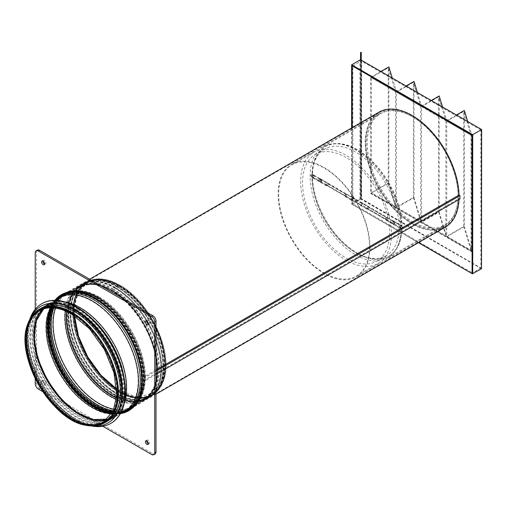 <?xml version="1.0" encoding="UTF-8"?>
<svg xmlns="http://www.w3.org/2000/svg" width="507" height="507" viewBox="0 0 507 507"><rect width="100%" height="100%" fill="white"/><g stroke="black" fill="none" stroke-linecap="round" stroke-linejoin="round"><path stroke-width="0.38" stroke-dasharray="2.54 1.9" d="M471.016 135.23L446.737 121.205L463.734 111.394L471.016 135.23L471.016 250.281L446.737 236.262L463.734 226.445L471.016 250.281M463.734 226.445L463.734 111.394M456.49 114.994L446.737 120.628L421.571 106.102L421.571 106.679L438.574 96.869L445.856 120.698L421.571 106.679L421.571 221.736L438.574 211.92L445.856 235.755L421.571 221.736L421.571 222.313L471.897 251.371L471.897 135.154L446.737 120.628L446.737 236.839L464.349 226.673L464.349 110.456M467.714 121.477L471.897 135.154L446.737 120.628L446.737 121.205M446.737 236.262L446.737 236.839L471.897 251.371L464.349 226.673M445.856 120.698L445.856 235.755M438.574 211.92L438.574 96.869M442.554 106.952L446.737 120.628L421.571 106.102L421.571 106.679M431.33 100.468L421.571 106.102L396.411 91.571L396.411 92.154L413.408 82.337L420.696 106.172L396.411 92.154L396.411 207.205L413.408 197.394L420.696 221.229L396.411 207.205L396.411 207.788L421.571 222.313L439.189 212.148L439.189 95.931M421.571 221.736L421.571 222.313L446.737 236.839L439.189 212.148M420.696 106.172L420.696 221.229M413.408 197.394L413.408 82.337M406.164 85.943L396.411 91.571L396.411 92.154M417.394 92.42L421.571 106.102L371.251 77.045L371.251 77.628L388.248 67.811L395.536 91.647L371.251 77.628L371.251 192.679L388.248 182.869L395.536 206.698L371.251 192.679L371.251 193.262L396.411 207.788L414.023 197.622L414.023 81.405M396.411 207.205L396.411 207.788L421.571 222.313L414.023 197.622M395.536 91.647L395.536 206.698M388.248 182.869L388.248 67.811M381.004 71.417L371.251 77.045L371.251 77.628M392.234 77.894L396.411 91.571L371.251 77.045L370.75 77.337L471.39 135.445L471.39 251.662L370.75 193.554L370.75 77.337M371.251 192.679L371.251 193.262L388.863 183.09L388.863 66.88M370.75 193.554L371.251 193.262L396.411 207.788L388.863 183.09M360.559 191.665L361.269 191.665L361.269 190.423L360.559 190.423L360.559 198.326L360.559 59.154M361.269 190.423L361.269 52.348M360.559 190.423L360.559 52.709L361.269 52.709M360.559 52.348L360.559 52.709M360.997 60.016L360.997 199.181L360.616 199.403L360.616 60.232M360.616 199.403A2.224 1.287 0 0 0 361.269 198.49L361.269 60.022M361.269 191.665L361.269 198.49M351.624 127.96L351.624 204.01L359.907 199.232A2.224 1.287 0 0 0 360.559 198.326M351.624 204.01L352.131 204.302L352.131 65.156M481.517 268.767L360.997 199.181L361.624 198.82L361.624 60.377L481.65 129.519M352.061 127.713L352.194 65.099M472.714 273.85L352.131 204.302M361.314 60.041L361.624 60.377M481.65 268.476L361.624 198.82M352.194 127.637L352.061 204.34L418.421 242.657M471.39 251.662L471.897 251.371L471.897 135.154L471.39 135.445M319.543 180.841A0.887 0.513 120 0 0 320.126 180.055A0.887 0.513 120 0 0 319.987 179.345A0.887 0.513 120 0 0 319.543 179.389A0.887 0.513 120 0 0 318.96 180.169A0.887 0.513 120 0 0 319.099 180.885A0.887 0.513 120 0 0 319.543 180.841M320.804 180.112A0.887 0.513 -60 0 1 321.248 180.067A0.887 0.513 -60 0 1 321.381 180.784A0.887 0.513 -60 0 1 320.804 181.569A0.887 0.513 -60 0 1 320.354 181.614A0.887 0.513 -60 0 1 320.221 180.898A0.887 0.513 -60 0 1 320.804 180.112M345.964 196.095A0.887 0.513 -60 0 1 345.521 196.139A0.887 0.513 -60 0 1 345.381 195.423A0.887 0.513 -60 0 1 345.964 194.644A0.887 0.513 -60 0 1 346.408 194.599A0.887 0.513 -60 0 1 346.547 195.309A0.887 0.513 -60 0 1 345.964 196.095M327.091 183.743A0.887 0.513 120 0 0 326.514 184.529A0.887 0.513 120 0 0 326.647 185.245A0.887 0.513 120 0 0 327.091 185.201A0.887 0.513 120 0 0 327.674 184.415A0.887 0.513 120 0 0 327.535 183.699A0.887 0.513 120 0 0 327.091 183.743M352.251 199.726A0.887 0.513 120 0 0 352.834 198.94A0.887 0.513 120 0 0 352.701 198.231A0.887 0.513 120 0 0 352.251 198.275A0.887 0.513 120 0 0 351.674 199.055A0.887 0.513 120 0 0 351.807 199.771A0.887 0.513 120 0 0 352.251 199.726M361.314 203.503A0.887 0.513 -60 0 1 361.757 203.459A0.887 0.513 -60 0 1 361.89 204.169A0.887 0.513 -60 0 1 361.314 204.955A0.887 0.513 -60 0 1 360.87 204.999A0.887 0.513 -60 0 1 360.731 204.283A0.887 0.513 -60 0 1 361.314 203.503M386.473 219.48A0.887 0.513 -60 0 1 386.03 219.525A0.887 0.513 -60 0 1 385.89 218.815A0.887 0.513 -60 0 1 386.473 218.029A0.887 0.513 -60 0 1 386.917 217.985A0.887 0.513 -60 0 1 387.056 218.701A0.887 0.513 -60 0 1 386.473 219.48M367.6 207.135A0.887 0.513 120 0 0 367.024 207.921A0.887 0.513 120 0 0 367.157 208.631A0.887 0.513 120 0 0 367.6 208.586A0.887 0.513 120 0 0 368.183 207.8A0.887 0.513 120 0 0 368.044 207.09A0.887 0.513 120 0 0 367.6 207.135M392.76 223.112A0.887 0.513 120 0 0 393.343 222.332A0.887 0.513 120 0 0 393.21 221.616A0.887 0.513 120 0 0 392.76 221.66A0.887 0.513 120 0 0 392.184 222.446A0.887 0.513 120 0 0 392.317 223.156A0.887 0.513 120 0 0 392.76 223.112M394.021 222.389A0.887 0.513 -60 0 1 394.465 222.345A0.887 0.513 -60 0 1 394.604 223.055A0.887 0.513 -60 0 1 394.021 223.84A0.887 0.513 -60 0 1 393.578 223.885A0.887 0.513 -60 0 1 393.438 223.169A0.887 0.513 -60 0 1 394.021 222.389M392.76 221.077L401.557 226.154A63.337 36.567 60 0 0 373.399 163.178A63.337 36.567 60 0 0 325.114 146.764A63.337 36.567 60 0 0 312.008 174.459L312.515 174.167A63.337 36.567 60 0 1 325.614 146.472A63.337 36.567 60 0 1 373.9 162.893A63.337 36.567 60 0 1 402.057 225.862L393.267 220.786L392.76 221.191A1.47 0.849 120 0 0 391.803 222.484A1.47 0.849 120 0 0 392.031 223.657A1.47 0.849 120 0 0 392.76 223.587A1.47 0.849 120 0 0 393.724 222.294A1.47 0.849 120 0 0 393.495 221.115A1.47 0.849 120 0 0 393.267 221.046L386.974 217.414A1.47 0.849 -60 0 1 387.209 217.484A1.47 0.849 -60 0 1 387.43 218.663A1.47 0.849 -60 0 1 386.473 219.956A1.47 0.849 -60 0 1 385.738 220.025A1.47 0.849 -60 0 1 385.516 218.853A1.47 0.849 -60 0 1 386.473 217.554L386.974 217.154L352.758 197.4L352.251 197.8L345.964 194.168A1.47 0.849 120 0 0 345.007 195.461A1.47 0.849 120 0 0 345.229 196.64A1.47 0.849 120 0 0 345.964 196.564A1.47 0.849 120 0 0 346.921 195.271A1.47 0.849 120 0 0 346.699 194.099A1.47 0.849 120 0 0 346.465 194.029L320.05 178.515L319.543 178.806L345.964 194.061L346.465 193.769M352.758 197.4L346.465 194.029M352.758 197.66A1.47 0.849 -60 0 1 352.986 197.73A1.47 0.849 -60 0 1 353.214 198.902A1.47 0.849 -60 0 1 352.251 200.195A1.47 0.849 -60 0 1 351.522 200.271A1.47 0.849 -60 0 1 351.294 199.093A1.47 0.849 -60 0 1 352.251 197.8M401.557 226.154L402.057 225.862M386.473 217.554L392.76 221.191M352.251 197.692L386.473 217.446M320.05 178.515L320.05 178.775A1.47 0.849 -60 0 1 320.278 178.844A1.47 0.849 -60 0 1 320.5 180.017A1.47 0.849 -60 0 1 319.543 181.31A1.47 0.849 -60 0 1 318.808 181.386A1.47 0.849 -60 0 1 318.586 180.207A1.47 0.849 -60 0 1 319.543 178.914L319.543 178.806M368.107 208.618A1.47 0.849 120 0 0 368.336 206.59A1.47 0.849 120 0 0 367.6 206.66A1.47 0.849 120 0 0 366.643 207.952A1.47 0.849 120 0 0 366.865 209.131A1.47 0.849 120 0 0 367.6 209.061L361.314 205.43A1.47 0.849 -60 0 1 360.578 205.5A1.47 0.849 -60 0 1 360.35 204.321A1.47 0.849 -60 0 1 361.314 203.028A1.47 0.849 -60 0 1 362.049 202.958A1.47 0.849 -60 0 1 361.814 204.986L394.522 224.132L394.021 224.424L367.6 209.061M327.091 185.777L327.598 185.486L361.814 205.246L361.314 205.538L327.091 185.67A1.47 0.849 -60 0 1 326.356 185.746A1.47 0.849 -60 0 1 326.134 184.567A1.47 0.849 -60 0 1 327.091 183.274A1.47 0.849 -60 0 1 327.826 183.198A1.47 0.849 -60 0 1 327.598 185.232L321.305 181.601A1.47 0.849 120 0 0 321.533 179.567A1.47 0.849 120 0 0 320.804 179.643A1.47 0.849 120 0 0 319.841 180.936A1.47 0.849 120 0 0 320.069 182.114A1.47 0.849 120 0 0 320.804 182.038L312.008 177.07L312.515 176.778L321.305 181.855L320.804 182.146M327.091 185.67L320.804 182.038M367.6 209.169L368.107 208.878M312.008 177.07A63.337 36.567 60 0 0 340.165 240.045A63.337 36.567 60 0 0 388.451 256.466A63.337 36.567 60 0 0 401.557 228.771L402.057 228.48A63.337 36.567 60 0 1 388.958 256.174A63.337 36.567 60 0 1 340.672 239.754A63.337 36.567 60 0 1 312.515 176.778M401.557 228.771L394.021 224.309A1.47 0.849 -60 0 1 393.286 224.386A1.47 0.849 -60 0 1 393.064 223.207A1.47 0.849 -60 0 1 394.021 221.914A1.47 0.849 -60 0 1 394.757 221.844A1.47 0.849 -60 0 1 394.522 223.872L394.522 224.132M458.055 196.165A64.94 37.493 -120 0 0 429.708 130.812A64.94 37.493 -120 0 0 379.667 113.416A64.94 37.493 -120 0 0 366.219 143.145A64.94 37.493 -120 0 0 394.566 208.497A64.94 37.493 -120 0 0 444.607 225.894A64.94 37.493 -120 0 0 458.055 196.165M312.008 174.459L313.256 175.283A1.47 0.849 120 0 0 312.293 176.575A1.47 0.849 120 0 0 312.521 177.754A1.47 0.849 120 0 0 313.256 177.678A1.47 0.849 120 0 0 314.213 176.385A1.47 0.849 120 0 0 313.985 175.213A1.47 0.849 120 0 0 313.757 175.143L312.515 174.167M320.05 178.775L313.757 175.143M313.256 175.175L313.757 174.883M313.256 175.283L319.543 178.914M480.826 129.995L361.314 60.992L361.314 198.998L480.826 268L480.826 129.995L472.397 134.862L472.397 272.867L352.885 203.865L352.885 65.859L472.397 134.862M394.522 223.872L400.815 227.504A1.47 0.849 120 0 0 401.043 225.476A1.47 0.849 120 0 0 400.315 225.545A1.47 0.849 120 0 0 399.351 226.838A1.47 0.849 120 0 0 399.579 228.017A1.47 0.849 120 0 0 400.315 227.941M400.315 228.055L400.815 227.504M400.815 227.763L402.057 228.48M369.99 247.01A64.94 37.493 -120 0 0 341.648 181.658A64.94 37.493 -120 0 0 291.601 164.262A64.94 37.493 -120 0 0 278.153 193.985A64.94 37.493 -120 0 0 306.501 259.337A64.94 37.493 -120 0 0 356.541 276.74A64.94 37.493 -120 0 0 369.99 247.01M313.256 177.209A0.887 0.513 -60 0 1 312.806 177.254A0.887 0.513 -60 0 1 312.673 176.537A0.887 0.513 -60 0 1 313.256 175.758A0.887 0.513 -60 0 1 313.7 175.714A0.887 0.513 -60 0 1 313.833 176.423A0.887 0.513 -60 0 1 313.256 177.209M480.826 268L472.397 272.867M352.885 65.859L361.314 60.992M352.885 203.865L361.314 198.998M400.315 227.472A0.887 0.513 120 0 0 400.891 226.686A0.887 0.513 120 0 0 400.758 225.976A0.887 0.513 120 0 0 400.315 226.021A0.887 0.513 120 0 0 399.731 226.8A0.887 0.513 120 0 0 399.865 227.516A0.887 0.513 120 0 0 400.315 227.472M369.489 246.719A64.231 37.081 60 0 1 356.187 276.119A64.231 37.081 60 0 1 306.691 258.912A64.231 37.081 60 0 1 278.66 194.276A64.231 37.081 60 0 1 291.962 164.876A64.231 37.081 60 0 1 341.452 182.083A64.231 37.081 60 0 1 369.489 246.719M311.374 174.668L310.74 175.758L311.374 176.119L311.995 175.029L311.374 174.668L311.995 175.029M310.74 175.758L311.374 176.119M458.055 195.588A64.231 37.081 60 0 1 444.753 224.988A64.231 37.081 60 0 1 395.264 207.781A64.231 37.081 60 0 1 367.226 143.145A64.231 37.081 60 0 1 380.529 113.739A64.231 37.081 60 0 1 430.018 130.945A64.231 37.081 60 0 1 458.055 195.588M402.197 227.104L402.831 227.472L402.197 228.556L401.569 228.201L402.197 227.104L402.831 227.472M402.197 228.556L401.569 228.201M391.505 234.006A64.231 37.081 60 0 1 378.203 263.412A64.231 37.081 60 0 1 328.707 246.206A64.231 37.081 60 0 1 300.67 181.569A64.231 37.081 60 0 1 313.972 152.163A64.231 37.081 60 0 1 363.468 169.37A64.231 37.081 60 0 1 391.505 234.006M400.942 228.562A64.231 37.081 -120 0 0 372.905 163.926A64.231 37.081 -120 0 0 323.409 146.719A64.231 37.081 -120 0 0 310.107 176.119A64.231 37.081 -120 0 0 338.144 240.755A64.231 37.081 -120 0 0 387.64 257.962A64.231 37.081 -120 0 0 400.942 228.562M302.559 182.659A61.562 35.541 60 0 1 315.31 154.477A61.562 35.541 60 0 1 362.746 170.967A61.562 35.541 60 0 1 389.617 232.916A61.562 35.541 60 0 1 376.866 261.099A61.562 35.541 60 0 1 329.43 244.608A61.562 35.541 60 0 1 302.559 182.659M311.995 177.209A61.562 35.541 60 0 1 324.746 149.026A61.562 35.541 60 0 1 372.182 165.523A61.562 35.541 60 0 1 399.053 227.472A61.562 35.541 60 0 1 386.302 255.655A61.562 35.541 60 0 1 338.866 239.158A61.562 35.541 60 0 1 311.995 177.209M117.231 286.423A65.517 37.829 60 0 1 160.035 344.158A65.517 37.829 60 0 1 149.99 396.658A65.517 37.829 60 0 1 84.473 358.829A65.517 37.829 60 0 1 84.473 283.179A65.517 37.829 60 0 1 117.231 286.423M112.053 290.137A64.63 37.315 60 0 1 154.274 347.086A64.63 37.315 60 0 1 144.368 398.876A64.63 37.315 60 0 1 79.738 361.561A64.63 37.315 60 0 1 79.738 286.937A64.63 37.315 60 0 1 112.053 290.137M51.34 324.214A65.828 38.006 60 0 1 64.972 294.073A65.828 38.006 60 0 1 75.486 291.037A65.828 38.006 60 0 1 97.889 297.336A65.828 38.006 60 0 1 144.438 377.962A65.828 38.006 60 0 1 138.69 400.511A65.828 38.006 60 0 1 130.8 408.097A65.828 38.006 60 0 1 80.074 390.46A65.828 38.006 60 0 1 51.34 324.214M97.623 297.349A65.999 38.107 60 0 1 140.255 397.767A65.999 38.107 60 0 1 64.623 370.294A65.999 38.107 60 0 1 78.648 291.05A65.999 38.107 60 0 1 97.623 297.349M48.818 324.651A67.07 38.722 60 0 1 90.252 294.244A67.07 38.722 60 0 1 96.248 297.267A67.07 38.722 60 0 1 143.297 386.119A67.07 38.722 60 0 1 93.244 404.954A67.07 38.722 60 0 1 48.818 324.651M55.054 300.163A67.07 38.722 -120 0 0 47.95 318.637A67.07 38.722 -120 0 0 101.02 410.562A67.07 38.722 -120 0 0 120.571 413.642M123.816 376.333A64.63 37.315 60 0 1 111.496 417.857A64.63 37.315 60 0 1 46.866 380.542A64.63 37.315 60 0 1 46.866 305.917A64.63 37.315 60 0 1 79.181 309.118A64.63 37.315 60 0 1 88.985 316.007M106.768 421.615A65.517 37.829 60 0 1 41.251 383.786A65.517 37.829 60 0 1 41.251 308.129M51.087 308.174A66.404 38.342 60 0 1 103.46 304.32A66.404 38.342 60 0 1 141.947 379.87A66.404 38.342 60 0 1 111.648 413.072M96.248 297.812A66.404 38.342 -120 0 0 82.045 292.152A66.404 38.342 -120 0 0 49.293 324.924A66.404 38.342 -120 0 0 89.061 401.468A66.404 38.342 -120 0 0 141.003 394.275A66.404 38.342 -120 0 0 96.248 297.812M148.374 323.929A2.136 1.236 -120 0 0 149.21 323.916A2.136 1.236 -120 0 0 149.654 322.94A2.136 1.236 -120 0 0 148.722 320.792A2.136 1.236 -120 0 0 147.074 320.221A2.136 1.236 -120 0 0 146.65 320.937M44.584 264.001A2.136 1.236 -120 0 0 45.421 263.995A2.136 1.236 -120 0 0 45.864 263.019A2.136 1.236 -120 0 0 44.933 260.871A2.136 1.236 -120 0 0 43.285 260.3A2.136 1.236 -120 0 0 42.861 261.016M41.587 381.847A2.136 1.236 -120 0 0 42.518 383.995A2.136 1.236 -120 0 0 44.16 384.572A2.136 1.236 -120 0 0 44.603 383.59A2.136 1.236 -120 0 0 43.672 381.441A2.136 1.236 -120 0 0 42.024 380.871A2.136 1.236 -120 0 0 41.587 381.847M42.841 381.125A2.136 1.236 -120 0 0 43.773 383.273A2.136 1.236 -120 0 0 45.421 383.843A2.136 1.236 -120 0 0 45.864 382.867A2.136 1.236 -120 0 0 44.933 380.719A2.136 1.236 -120 0 0 43.285 380.149A2.136 1.236 -120 0 0 42.841 381.125M148.374 443.777A2.136 1.236 -120 0 0 149.21 443.764A2.136 1.236 -120 0 0 149.654 442.788A2.136 1.236 -120 0 0 148.722 440.64A2.136 1.236 -120 0 0 147.074 440.07A2.136 1.236 -120 0 0 146.65 440.786M112.503 412.394A65.517 37.829 -120 0 0 127.745 409.498A65.517 37.829 -120 0 0 141.32 379.509A65.517 37.829 -120 0 0 112.719 313.573A65.517 37.829 -120 0 0 62.228 296.018A65.517 37.829 -120 0 0 52.101 307.774M112.928 411.57A65.517 37.829 -120 0 0 129.006 408.775A65.517 37.829 -120 0 0 142.575 378.78A65.517 37.829 -120 0 0 113.974 312.844A65.517 37.829 -120 0 0 63.489 295.289A65.517 37.829 -120 0 0 53.026 307.819M35.23 309.283L35.23 378.545M42.778 391.619L102.763 426.248M37.41 250.122A4.449 2.567 -120 0 0 36.491 252.163L36.491 382.905A4.449 2.567 -120 0 0 39.635 388.349L152.861 453.721A4.449 2.567 -120 0 0 155.085 453.942M78.198 309.682A64.63 37.315 60 0 1 120.419 366.631A64.63 37.315 60 0 1 110.513 418.421A64.63 37.315 60 0 1 45.89 381.106A64.63 37.315 60 0 1 45.89 306.482A64.63 37.315 60 0 1 78.198 309.682M74.637 311.013A65.517 37.829 60 0 1 117.44 368.747A65.517 37.829 60 0 1 107.395 421.247A65.517 37.829 60 0 1 41.878 383.425A65.517 37.829 60 0 1 41.878 307.768A65.517 37.829 60 0 1 74.637 311.013M121.249 401.747A65.517 37.829 60 0 1 108.866 420.404A65.517 37.829 60 0 1 43.342 382.576A65.517 37.829 60 0 1 43.349 306.919A65.517 37.829 60 0 1 65.695 305.525M91.609 425.975A69.079 39.882 60 0 1 41.726 383.514A69.079 39.882 60 0 1 29.888 319.08M110.957 423.301A69.079 39.882 60 0 1 42.037 383.33A69.079 39.882 60 0 1 41.885 303.661M76.734 309.802A65.517 37.829 60 0 1 119.538 367.537A65.517 37.829 60 0 1 109.493 420.037A65.517 37.829 60 0 1 43.976 382.215A65.517 37.829 60 0 1 43.976 306.558A65.517 37.829 60 0 1 76.734 309.802M78.198 308.953A65.517 37.829 60 0 1 121.002 366.688A65.517 37.829 60 0 1 110.957 419.194A65.517 37.829 60 0 1 45.44 381.365A65.517 37.829 60 0 1 45.44 305.708A65.517 37.829 60 0 1 78.198 308.953M91.045 425.899A67.298 38.855 60 0 1 40.516 384.211A67.298 38.855 60 0 1 29.672 319.606M107.972 422.971A67.298 38.855 60 0 1 40.833 384.027A67.298 38.855 60 0 1 40.674 306.412M113.036 289.573A64.63 37.315 -120 0 0 80.721 286.373A64.63 37.315 -120 0 0 80.721 360.997A64.63 37.315 -120 0 0 145.351 398.312A64.63 37.315 -120 0 0 155.256 346.522A64.63 37.315 -120 0 0 113.036 289.573M116.604 286.785A65.517 37.829 60 0 1 159.401 344.519A65.517 37.829 60 0 1 149.362 397.019A65.517 37.829 60 0 1 83.839 359.197A65.517 37.829 60 0 1 83.839 283.54A65.517 37.829 60 0 1 116.604 286.785M115.133 287.634A65.517 37.829 60 0 1 157.937 345.368A65.517 37.829 60 0 1 147.892 397.868A65.517 37.829 60 0 1 82.375 360.04A65.517 37.829 60 0 1 82.375 284.389A65.517 37.829 60 0 1 115.133 287.634M114.506 287.995A65.517 37.829 60 0 1 157.303 345.73A65.517 37.829 60 0 1 147.264 398.229A65.517 37.829 60 0 1 81.747 360.407A65.517 37.829 60 0 1 81.747 284.75A65.517 37.829 60 0 1 114.506 287.995M113.036 288.844A65.517 37.829 60 0 1 155.839 346.579A65.517 37.829 60 0 1 145.794 399.079A65.517 37.829 60 0 1 80.277 361.25A65.517 37.829 60 0 1 80.277 285.599A65.517 37.829 60 0 1 113.036 288.844M68.572 314.264A65.828 38.006 60 0 1 82.204 284.129A65.828 38.006 60 0 1 115.121 287.387A65.828 38.006 60 0 1 158.127 345.394A65.828 38.006 60 0 1 148.031 398.147A65.828 38.006 60 0 1 97.306 380.51A65.828 38.006 60 0 1 68.572 314.264M67.97 314.613A65.828 38.006 -120 0 0 96.704 380.858A65.828 38.006 -120 0 0 147.429 398.496A65.828 38.006 -120 0 0 157.525 345.742A65.828 38.006 -120 0 0 114.519 287.735A65.828 38.006 -120 0 0 81.602 284.471A65.828 38.006 -120 0 0 67.97 314.613M117.199 286.182A65.828 38.006 60 0 1 160.206 344.196A65.828 38.006 60 0 1 150.116 396.943A65.828 38.006 60 0 1 99.391 379.306A65.828 38.006 60 0 1 70.657 313.06A65.828 38.006 60 0 1 84.289 282.925A65.828 38.006 60 0 1 117.199 286.182M70.08 313.389A65.828 38.006 -120 0 0 98.814 379.642A65.828 38.006 -120 0 0 149.54 397.273A65.828 38.006 -120 0 0 159.635 344.526A65.828 38.006 -120 0 0 116.629 286.518A65.828 38.006 -120 0 0 83.712 283.255A65.828 38.006 -120 0 0 70.08 313.389M144.172 378.114A65.828 38.006 60 0 1 130.533 408.249A65.828 38.006 60 0 1 64.706 370.243A65.828 38.006 60 0 1 64.706 294.231A65.828 38.006 60 0 1 115.438 311.868A65.828 38.006 60 0 1 144.172 378.114A65.828 38.006 60 0 1 130.533 408.249A65.828 38.006 60 0 1 64.706 370.243A65.828 38.006 60 0 1 64.706 294.231A65.828 38.006 60 0 1 115.438 311.868A65.828 38.006 60 0 1 144.172 378.114M118.695 286.011A64.985 37.518 -120 0 0 86.203 282.792A64.985 37.518 -120 0 0 86.203 357.828A64.985 37.518 -120 0 0 151.187 395.346A64.985 37.518 -120 0 0 161.15 343.277A64.985 37.518 -120 0 0 118.695 286.011M118.695 286.303A64.63 37.315 60 0 1 160.915 343.252A64.63 37.315 60 0 1 151.01 395.042A64.63 37.315 60 0 1 86.38 357.727A64.63 37.315 60 0 1 86.386 283.102A64.63 37.315 60 0 1 118.695 286.303M72.539 312.952A64.63 37.315 -120 0 0 40.224 309.752A64.63 37.315 -120 0 0 40.224 384.376A64.63 37.315 -120 0 0 104.854 421.691A64.63 37.315 -120 0 0 114.759 369.901A64.63 37.315 -120 0 0 72.539 312.952M72.539 312.661A64.985 37.518 60 0 1 114.994 369.926A64.985 37.518 60 0 1 105.031 421.995A64.985 37.518 60 0 1 40.047 384.477A64.985 37.518 60 0 1 40.047 309.441A64.985 37.518 60 0 1 72.539 312.661M156.004 374.439L145.427 380.542L145.427 377.214L156.004 371.105M459.944 198.959L459.038 198.484A66.36 38.317 60 0 1 459 199.505M145.427 380.542L144.52 380.066L459.038 198.484M445.317 227.13A66.36 38.317 60 0 1 378.957 188.813A66.36 38.317 60 0 1 378.957 112.18M144.52 380.066A66.36 38.317 60 0 1 130.8 408.712A66.36 38.317 60 0 1 64.44 370.395A66.36 38.317 60 0 1 64.44 293.768A66.36 38.317 60 0 1 114.899 310.835A66.36 38.317 60 0 1 144.527 376.625L156.004 369.996M145.427 377.214L144.527 376.625M458.683 196.532A65.828 38.006 -120 0 0 429.949 130.28A65.828 38.006 -120 0 0 379.223 112.643A65.828 38.006 -120 0 0 379.223 188.661A65.828 38.006 -120 0 0 445.051 226.667A65.828 38.006 -120 0 0 458.683 196.532M359.907 199.232L359.907 60.06M481.517 129.596L481.517 268.038M352.194 204.264L418.554 242.58M65.34 310.892A64.985 37.518 60 0 1 78.471 287.26A64.985 37.518 60 0 1 110.963 290.473A64.985 37.518 60 0 1 153.418 347.739A64.985 37.518 60 0 1 143.456 399.814A64.985 37.518 60 0 1 116.42 399.37M66.588 311.444A64.25 37.093 60 0 1 111.768 290.612A64.25 37.093 60 0 1 157.138 366.491A64.25 37.093 60 0 1 116.572 398.014M66.861 311.564A64.097 37.005 60 0 1 79.891 287.463A64.097 37.005 60 0 1 111.939 290.638A64.097 37.005 60 0 1 153.811 347.118A64.097 37.005 60 0 1 143.988 398.483A64.097 37.005 60 0 1 116.597 397.716M74.32 315.722A64.097 37.005 60 0 1 87.508 283.071A64.097 37.005 60 0 1 119.551 286.246A64.097 37.005 60 0 1 161.422 342.726A64.097 37.005 60 0 1 151.599 394.085A64.097 37.005 60 0 1 116.73 389.18M119.785 285.168A65.245 37.67 60 0 1 163.527 380.643A65.245 37.67 60 0 1 87.166 357.277A65.245 37.67 60 0 1 105.107 279.465A65.245 37.67 60 0 1 119.785 285.168M119.12 285.333A65.517 37.829 60 0 1 161.917 343.068A65.517 37.829 60 0 1 151.878 395.568A65.517 37.829 60 0 1 86.361 357.739A65.517 37.829 60 0 1 86.361 282.088A65.517 37.829 60 0 1 119.12 285.333M110.963 290.042A65.517 37.829 60 0 1 153.767 347.777A65.517 37.829 60 0 1 143.722 400.277A65.517 37.829 60 0 1 78.205 362.448A65.517 37.829 60 0 1 78.205 286.797A65.517 37.829 60 0 1 110.963 290.042M99.042 296.925A65.517 37.829 60 0 1 141.846 354.659A65.517 37.829 60 0 1 131.801 407.159A65.517 37.829 60 0 1 66.284 369.33A65.517 37.829 60 0 1 66.284 293.68A65.517 37.829 60 0 1 99.042 296.925M96.628 297.343A66.709 38.513 60 0 1 139.723 398.838A66.709 38.513 60 0 1 63.274 371.067A66.709 38.513 60 0 1 77.451 290.974A66.709 38.513 60 0 1 96.628 297.343M121.091 413.344A66.709 38.513 60 0 1 113.79 413.813A66.709 38.513 60 0 1 61.252 372.239A66.709 38.513 60 0 1 51.511 305.949A66.709 38.513 60 0 1 55.574 299.865M122.396 412.59A65.999 38.107 60 0 1 112.592 413.737A65.999 38.107 60 0 1 60.618 372.607A65.999 38.107 60 0 1 50.979 307.027A65.999 38.107 60 0 1 56.879 299.105M101.02 410.562L112.592 413.737C117.364 414.01 121.49 413.135 124.95 411.114A65.517 37.829 60 0 1 59.433 373.285A65.517 37.829 60 0 1 59.433 297.634C55.947 299.624 53.134 302.755 50.979 307.027L47.95 318.637M124.069 403.978A65.517 37.829 60 0 1 113.029 417.996A65.517 37.829 60 0 1 47.512 380.168A65.517 37.829 60 0 1 47.512 304.517A65.517 37.829 60 0 1 65.175 301.963M104.879 422.705A65.517 37.829 60 0 1 39.362 384.876A65.517 37.829 60 0 1 39.362 309.219M71.683 313.884A64.097 37.005 60 0 1 113.555 370.363A64.097 37.005 60 0 1 103.732 421.723L111.344 417.324A64.097 37.005 60 0 1 107.288 419.137L111.344 417.324A64.097 37.005 60 0 0 121.167 365.965A64.097 37.005 60 0 0 79.295 309.485A64.097 37.005 60 0 0 47.252 306.31A64.097 37.005 60 0 0 43.653 308.915L47.252 306.31L39.635 310.709A64.097 37.005 60 0 1 71.683 313.884M36.187 320.773A64.25 37.093 60 0 1 79.472 309.257A64.25 37.093 60 0 1 124.361 379.566A64.25 37.093 60 0 1 93.288 419.676M35.946 321.685A64.985 37.518 60 0 1 47.778 304.98A64.985 37.518 60 0 1 80.271 308.199A64.985 37.518 60 0 1 122.726 365.458A64.985 37.518 60 0 1 112.763 417.534A64.985 37.518 60 0 1 92.375 419.428M50.624 307.762A64.985 37.518 60 0 1 59.699 298.097A64.985 37.518 60 0 1 92.192 301.31A64.985 37.518 60 0 1 134.647 358.576A64.985 37.518 60 0 1 124.684 410.651A64.985 37.518 60 0 1 111.774 413.68M51.22 307.755A65.523 37.829 60 0 1 51.454 307.261A65.523 37.829 60 0 1 93.789 299.954A65.523 37.829 60 0 1 139.108 368.5A65.523 37.829 60 0 1 112.624 413.205A65.523 37.829 60 0 1 112.072 413.167M112.098 413.123L112.624 413.205C117.307 413.471 121.325 412.616 124.684 410.651L112.763 417.534C99.366 424.118 84.111 419.948 67 405.023C57.785 396.563 50.142 386.296 44.071 374.21C29.507 345.787 30.794 314.131 47.778 304.98L59.699 298.097C56.315 300.024 53.571 303.078 51.454 307.261L51.27 307.755A66.233 38.24 60 0 1 51.993 306.19A66.233 38.24 60 0 1 94.777 298.8A66.233 38.24 60 0 1 141.611 379.92A66.233 38.24 60 0 1 113.822 413.281A66.233 38.24 60 0 1 112.098 413.129M96.457 297.831A66.233 38.24 60 0 1 139.248 398.603A66.233 38.24 60 0 1 63.343 371.029A66.233 38.24 60 0 1 77.419 291.506A66.233 38.24 60 0 1 96.457 297.831M53.919 307.888A65.523 37.829 60 0 1 78.617 291.582A65.523 37.829 60 0 1 97.452 297.837A65.523 37.829 60 0 1 139.78 397.526A65.523 37.829 60 0 1 113.315 410.765M55.586 308.085A64.985 37.518 60 0 1 66.55 294.142A64.985 37.518 60 0 1 99.042 297.356A64.985 37.518 60 0 1 141.497 354.621A64.985 37.518 60 0 1 131.535 406.696A64.985 37.518 60 0 1 113.974 409.219M36.491 252.163L35.23 252.885M36.491 382.905L35.23 383.628M39.635 388.349L38.374 389.078M152.861 453.721L151.599 454.449M119.12 285.771A64.985 37.518 60 0 1 161.568 343.036A64.985 37.518 60 0 1 151.612 395.105A64.985 37.518 60 0 1 86.627 357.587A64.985 37.518 60 0 1 86.627 282.551A64.985 37.518 60 0 1 119.12 285.771M151.187 395.346L151.612 395.105C156.872 392.012 160.675 387.133 163.02 380.465C165.605 372.937 166.087 364.051 164.464 353.81C160.592 327.566 140.75 297.419 119.595 285.656A64.795 37.41 60 0 1 163.02 380.465A64.795 37.41 60 0 1 87.191 357.264A64.795 37.41 60 0 1 105.012 279.984A64.795 37.41 60 0 1 119.589 285.656C114.607 282.786 109.746 280.891 105.012 279.984C98.066 278.685 91.938 279.541 86.627 282.551L86.203 282.792M119.551 285.809A64.63 37.315 60 0 1 161.771 342.757A64.63 37.315 60 0 1 151.866 394.547A64.63 37.315 60 0 1 87.242 357.232A64.63 37.315 60 0 1 87.242 282.608A64.63 37.315 60 0 1 119.551 285.809M71.683 313.446A64.63 37.315 60 0 1 113.904 370.395A64.63 37.315 60 0 1 103.998 422.185A64.63 37.315 60 0 1 39.369 384.87A64.63 37.315 60 0 1 39.369 310.246A64.63 37.315 60 0 1 71.683 313.446M71.652 313.332A64.795 37.41 60 0 1 116.864 383.812A64.795 37.41 60 0 1 86.228 424.803A64.795 37.41 60 0 1 39.254 384.94A64.795 37.41 60 0 1 28.215 324.322A64.795 37.41 60 0 1 71.652 313.332M72.121 312.901A64.985 37.518 60 0 1 114.576 370.167A64.985 37.518 60 0 1 104.613 422.242A64.985 37.518 60 0 1 39.628 384.724A64.985 37.518 60 0 1 39.628 309.682A64.985 37.518 60 0 1 72.121 312.901M321.248 180.067L319.987 179.345M320.354 181.614L319.099 180.885M345.521 196.139L326.647 185.245M346.408 194.599L327.535 183.699M361.757 203.459L352.701 198.231M360.87 204.999L351.807 199.771M386.03 219.525L367.157 208.631M386.917 217.985L368.044 207.09M394.465 222.345L393.21 221.616M393.578 223.885L392.317 223.156M352.986 197.73L346.699 194.099M393.495 221.115L387.209 217.484M325.114 146.764L325.614 146.472M392.031 223.657L385.738 220.025M351.522 200.271L345.229 196.64M368.336 206.59L362.049 202.958M327.826 183.198L321.533 179.567M326.356 185.746L320.069 182.114M366.865 209.131L360.578 205.5M388.451 256.466L388.958 256.174M320.278 178.844L313.985 175.213M318.808 181.386L312.521 177.754M399.579 228.017L393.286 224.386M401.043 225.476L394.757 221.844M379.667 113.416L291.601 164.262M444.607 225.894L356.541 276.74M312.806 177.254L310.924 176.163M313.7 175.714L311.811 174.623M402.64 227.06L400.758 225.976M401.753 228.606L399.865 227.516M356.187 276.119L378.203 263.412M291.962 164.876L313.972 152.163M323.409 146.719L380.529 113.739M387.64 257.962L444.753 224.988M386.302 255.655L376.866 261.099M324.746 149.026L315.31 154.477M141.003 394.275L139.78 397.526C137.67 401.715 134.919 404.77 131.535 406.696L143.456 399.814C173.362 385.574 150.731 310.74 111.591 290.416C98.922 283.261 87.882 282.209 78.471 287.26L66.55 294.142C69.915 292.171 73.933 291.322 78.617 291.582L82.045 292.152M74.523 315.855L75.949 299.561L80.423 289.643L87.508 283.071L79.891 287.463C88.738 282.64 99.378 283.698 111.806 290.65C150.661 310.626 172.779 385.39 143.988 398.483L151.599 394.085L135.661 396.708L116.711 388.932M84.473 283.179L86.361 282.088C91.799 279.008 98.054 278.134 105.107 279.465C109.911 280.384 114.829 282.291 119.867 285.194C149.711 300.911 174.364 353.525 163.527 380.643C161.144 387.418 157.259 392.393 151.878 395.568L149.99 396.658M75.486 291.037L66.284 293.68L78.205 286.797C87.844 281.658 99.061 282.71 111.857 289.953C151.232 310.468 174.123 385.586 143.722 400.277L131.801 407.159L138.69 400.511M78.648 291.05L90.252 294.244M140.255 397.767L143.297 386.119M54.762 300.334L47.512 304.517C33.031 314.834 29.755 333.346 37.676 360.046C43.684 377.81 53.26 392.868 66.411 405.207C83.706 420.449 99.245 424.714 113.029 417.996L120.279 413.813M147.949 324.645L149.21 323.916M44.16 264.724L45.421 263.995M44.16 384.572L45.421 383.843M147.949 444.493L149.21 443.764M127.745 409.498L129.006 408.775M62.228 296.018L63.489 295.289M145.82 440.792L147.074 440.07M42.024 380.871L43.285 380.149M42.024 261.023L43.285 260.3M145.82 320.95L147.074 320.221M110.513 418.421L111.496 417.857M45.89 306.482L46.866 305.917M107.395 421.247L108.866 420.404M41.878 307.768L43.349 306.919M109.493 420.037L110.957 419.194M43.976 306.558L45.44 305.708M144.368 398.876L145.351 398.312M79.738 286.937L80.721 286.373M147.892 397.868L149.362 397.019M82.375 284.389L83.839 283.54M145.794 399.079L147.264 398.229M80.277 285.599L81.747 284.75M84.289 282.925L83.712 283.255M150.116 396.943L149.54 397.273M82.204 284.129L81.602 284.471M148.031 398.147L147.429 398.496M64.972 294.073L379.223 112.643M130.8 408.097L445.051 226.667M151.01 395.042L151.866 394.547C138.246 402.913 115.197 393.565 98.022 372.632C71.462 342.326 65.637 293.249 87.242 282.608L86.386 283.102M40.224 309.752L39.369 310.246C48.342 305.36 59.097 306.424 71.639 313.446C110.792 333.6 133.113 408.87 103.998 422.185L104.854 421.691M40.047 309.441L39.628 309.682C34.368 312.781 30.559 317.661 28.215 324.322C14.918 355.794 52.329 420.582 86.228 424.803C93.174 426.102 99.302 425.253 104.613 422.242L105.031 421.995M89.644 279.218L64.44 293.768M156.004 394.161L130.8 408.712"/><path stroke-width="0.76" d="M456.49 114.994L464.349 110.456L467.714 121.477M431.33 100.468L439.189 95.931L442.554 106.952M417.394 92.42L414.023 81.405L406.164 85.943M392.234 77.894L388.863 66.88L381.004 71.417M360.559 52.494L361.269 52.335L360.559 52.494L360.559 59.154A2.224 1.287 180 0 1 359.907 60.06L351.624 64.845L352.194 65.099L352.061 127.713M418.421 242.657L472.397 273.818L481.517 268.767L481.65 129.519L360.997 60.016L360.616 60.232A2.224 1.287 0 0 0 361.269 59.325L361.269 52.494M361.269 60.022L361.269 59.325M351.624 127.96L351.624 64.845M360.997 60.016L481.65 129.519M481.517 268.767L481.517 129.596L472.087 135.046L352.194 65.821L352.194 127.637M352.061 65.384L352.194 65.821M418.554 242.58L472.397 273.818M120.571 413.642A67.07 38.722 -120 0 0 142.416 380.142A67.07 38.722 -120 0 0 108.314 307.895A67.07 38.722 -120 0 0 55.054 300.163M88.985 316.007A64.63 37.315 60 0 1 123.816 376.333M39.362 309.219L41.251 308.129A65.517 37.829 60 0 1 74.009 311.374A65.517 37.829 60 0 1 116.806 369.115A65.517 37.829 60 0 1 106.768 421.615L104.879 422.705C99.435 425.779 93.187 426.653 86.127 425.329A65.245 37.67 60 0 1 38.83 385.181A65.245 37.67 60 0 1 27.714 324.15A65.245 37.67 60 0 1 71.449 313.079A65.245 37.67 60 0 1 116.978 384.046A65.245 37.67 60 0 1 86.127 425.329C51.86 420.987 14.342 355.996 27.714 324.15C30.09 317.369 33.975 312.394 39.362 309.219A65.517 37.829 60 0 1 72.121 312.464A65.517 37.829 60 0 1 114.924 370.205A65.517 37.829 60 0 1 104.879 422.705M111.648 413.072A66.404 38.342 60 0 1 109.214 412.641A66.404 38.342 60 0 1 61.784 371.929A66.404 38.342 60 0 1 50.237 310.499A66.404 38.342 60 0 1 51.087 308.174M145.376 321.926A2.136 1.236 -120 0 0 146.308 324.074A2.136 1.236 -120 0 0 147.949 324.645A2.136 1.236 -120 0 0 148.393 323.669A2.136 1.236 -120 0 0 147.461 321.52A2.136 1.236 -120 0 0 145.82 320.95A2.136 1.236 -120 0 0 145.376 321.926M146.65 320.937A2.136 1.236 -120 0 0 146.631 321.197A2.136 1.236 -120 0 0 148.374 323.929M41.587 262.005A2.136 1.236 -120 0 0 42.518 264.153A2.136 1.236 -120 0 0 44.16 264.724A2.136 1.236 -120 0 0 44.603 263.748A2.136 1.236 -120 0 0 43.672 261.599A2.136 1.236 -120 0 0 42.024 261.023A2.136 1.236 -120 0 0 41.587 262.005M42.861 261.016A2.136 1.236 -120 0 0 42.841 261.276A2.136 1.236 -120 0 0 44.584 264.001M145.376 441.774A2.136 1.236 -120 0 0 146.308 443.923A2.136 1.236 -120 0 0 147.949 444.493A2.136 1.236 -120 0 0 148.393 443.517A2.136 1.236 -120 0 0 147.461 441.369A2.136 1.236 -120 0 0 145.82 440.792A2.136 1.236 -120 0 0 145.376 441.774M146.65 440.786A2.136 1.236 -120 0 0 146.631 441.046A2.136 1.236 -120 0 0 148.374 443.777M52.101 307.774A65.517 37.829 -120 0 0 48.659 326.014A65.517 37.829 -120 0 0 112.503 412.394M53.026 307.819A65.517 37.829 -120 0 0 49.92 325.285A65.517 37.829 -120 0 0 112.928 411.57M102.763 426.248L151.599 454.449A4.449 2.567 -120 0 0 153.824 454.665A4.449 2.567 -120 0 0 154.749 452.631L154.749 321.888A4.449 2.567 -120 0 0 151.599 316.438L38.374 251.073A4.449 2.567 -120 0 0 36.155 250.851A4.449 2.567 -120 0 0 35.23 252.885L35.23 309.283M35.23 378.545L35.23 383.628A4.449 2.567 -120 0 0 38.374 389.078L42.778 391.619M153.824 454.665L155.085 453.942A4.449 2.567 -120 0 0 156.004 451.902L156.004 321.159A4.449 2.567 -120 0 0 152.861 315.715L39.635 250.344A4.449 2.567 -120 0 0 37.41 250.122L36.155 250.851M65.695 305.525A65.517 37.829 60 0 1 76.107 310.164A65.517 37.829 60 0 1 121.249 401.747M29.888 319.08A69.079 39.882 60 0 1 41.726 303.75A69.079 39.882 60 0 1 76.259 307.172A69.079 39.882 60 0 1 121.388 368.044A69.079 39.882 60 0 1 110.799 423.396A69.079 39.882 60 0 1 91.609 425.975M41.885 303.661A69.079 39.882 60 0 1 42.037 303.566A69.079 39.882 60 0 1 76.576 306.988A69.079 39.882 60 0 1 121.705 367.86A69.079 39.882 60 0 1 111.115 423.212A69.079 39.882 60 0 1 110.957 423.301M29.672 319.606A67.298 38.855 60 0 1 40.516 306.501A67.298 38.855 60 0 1 74.168 309.834A67.298 38.855 60 0 1 118.131 369.134A67.298 38.855 60 0 1 107.814 423.06A67.298 38.855 60 0 1 91.045 425.899M40.674 306.412A67.298 38.855 60 0 1 40.833 306.317A67.298 38.855 60 0 1 74.478 309.65A67.298 38.855 60 0 1 118.442 368.957A67.298 38.855 60 0 1 108.13 422.882A67.298 38.855 60 0 1 107.972 422.971M156.004 371.105L459.944 195.632L459.944 198.959L156.004 374.439M459 199.505A66.36 38.317 60 0 1 445.317 227.13L156.004 394.161M89.644 279.218L378.957 112.18A66.36 38.317 60 0 1 429.416 129.253A66.36 38.317 60 0 1 459.038 195.043L459.944 195.632M156.004 369.996L459.038 195.043M352.194 65.099L472.714 134.678L472.714 273.85M472.087 273.488L472.087 135.046M116.42 399.37A64.985 37.518 60 0 1 65.34 310.892M116.572 398.014A64.25 37.093 60 0 1 66.588 311.444M116.597 397.716A64.097 37.005 60 0 1 66.861 311.564M116.73 389.18A64.097 37.005 60 0 1 74.32 315.722M55.574 299.865A66.709 38.513 60 0 1 94.606 298.509A66.709 38.513 60 0 1 141.783 380.212A66.709 38.513 60 0 1 121.091 413.344M56.879 299.105A65.999 38.107 60 0 1 93.618 299.662A65.999 38.107 60 0 1 137.733 361.44A65.999 38.107 60 0 1 122.396 412.59M54.762 300.334L59.433 297.634A65.517 37.829 60 0 1 92.192 300.879A65.517 37.829 60 0 1 134.995 358.614A65.517 37.829 60 0 1 124.95 411.114L120.279 413.813M65.175 301.963A65.517 37.829 60 0 1 80.271 307.762A65.517 37.829 60 0 1 124.069 403.978M103.732 421.723A64.097 37.005 60 0 1 39.635 384.718A64.097 37.005 60 0 1 39.635 310.709C48.38 305.911 58.958 306.982 71.373 313.909L89.352 328.587L104.423 349.462L114.005 372.822L116.768 395.118L113.238 410.936L103.732 421.723M107.288 419.137A64.097 37.005 60 0 1 47.252 380.32A64.097 37.005 60 0 1 43.653 308.915L36.105 321.178L34.134 338.752L38.05 359.349L47.347 380.269L60.815 398.775L76.69 412.464L92.895 419.549L107.3 419.131M93.288 419.676A64.25 37.093 60 0 1 47.341 380.269A64.25 37.093 60 0 1 36.187 320.773M92.375 419.428A64.985 37.518 60 0 1 47.778 380.016A64.985 37.518 60 0 1 35.946 321.685M111.774 413.68A64.985 37.518 60 0 1 59.699 373.133A64.985 37.518 60 0 1 50.624 307.762M112.072 413.167A65.523 37.829 60 0 1 61.024 372.366A65.523 37.829 60 0 1 51.22 307.755M112.098 413.129A66.233 38.24 60 0 1 61.664 371.999A66.233 38.24 60 0 1 51.264 307.755L50.237 310.499M113.315 410.765A65.523 37.829 60 0 1 64.687 370.249A65.523 37.829 60 0 1 53.919 307.888M113.974 409.219A64.985 37.518 60 0 1 66.55 369.178A64.985 37.518 60 0 1 55.586 308.085M156.004 451.902L154.749 452.631M156.004 321.159L154.749 321.888M152.861 315.715L151.599 316.438M39.635 250.344L38.374 251.073M116.711 388.932L101.039 375.288L87.736 356.947L78.503 336.255L74.523 315.855M109.214 412.641L112.098 413.123M110.799 423.396L111.115 423.212M107.814 423.06L108.13 422.882M40.516 306.501L40.833 306.317"/></g></svg>
